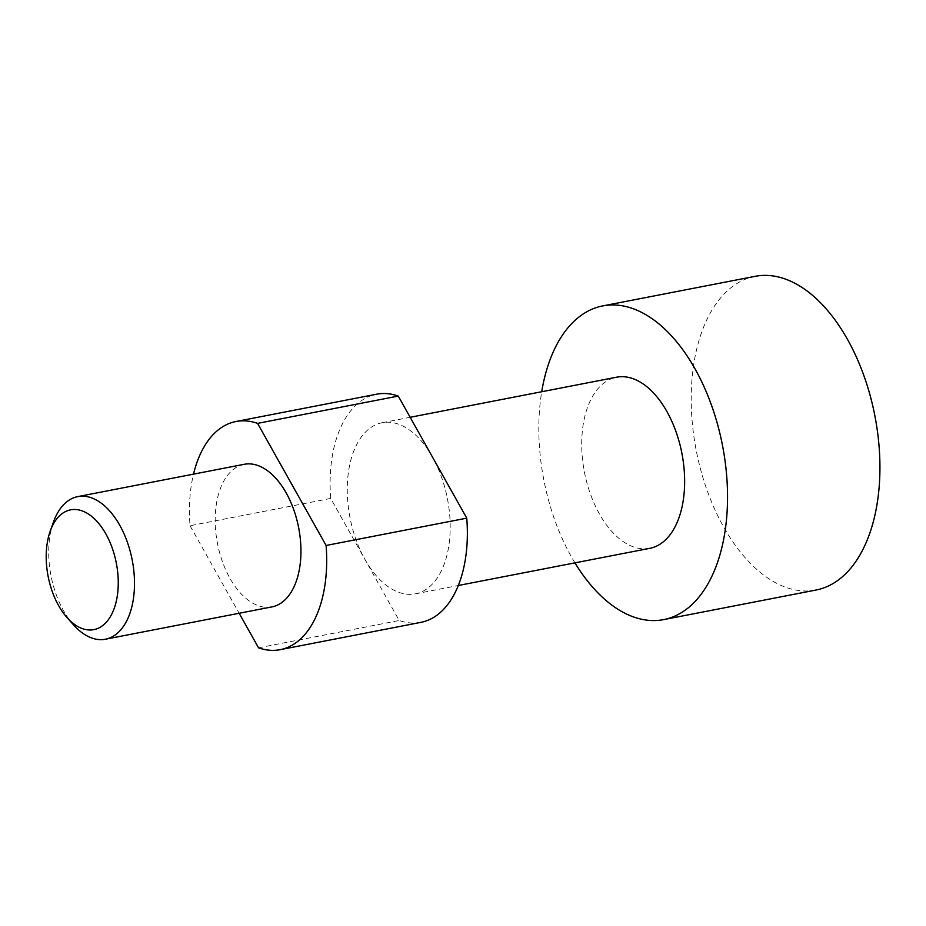 <?xml version="1.0" encoding="UTF-8"?>
<svg xmlns="http://www.w3.org/2000/svg" width="926" height="926" viewBox="0 0 926 926"><rect width="100%" height="100%" fill="white"/><g stroke="black" fill="none" stroke-linecap="round" stroke-linejoin="round"><path stroke-width="0.69" stroke-dasharray="4.63 3.47" d="M244.221 464.296A72.633 41.357 -101 0 0 225.701 477.92A72.633 41.357 -101 0 0 222.471 561.758A72.633 41.357 -101 0 0 271.908 606.9M53.5 521.951A72.633 41.357 -101 0 0 73.478 624.807M574.93 562.858A159.781 90.979 79 0 1 541.71 391.744M816.026 590.036A159.781 90.979 79 0 1 723.657 526.998A159.781 90.979 79 0 1 714.351 306.286A159.781 90.979 79 0 1 755.107 276.33M437.57 577.5A87.16 49.622 79 0 1 415.346 593.844A87.16 49.622 79 0 1 364.96 559.454A87.16 49.622 79 0 1 359.89 439.074A87.16 49.622 79 0 1 382.125 422.731A87.16 49.622 79 0 1 432.5 457.12A87.16 49.622 79 0 1 437.57 577.5M649.786 548.331A87.16 49.622 79 0 1 590.464 494.16A87.16 49.622 79 0 1 594.33 393.55A87.16 49.622 79 0 1 616.566 377.206M258.551 647.818L399.222 620.501L330.709 498.42A116.201 66.163 79 0 1 346.937 415.994A116.201 66.163 79 0 1 376.581 394.21M420.879 622.365A116.201 66.163 79 0 1 399.222 620.501M330.709 498.42L190.038 525.725A116.201 66.163 79 0 1 193.511 474.147M190.038 525.725L239.151 613.255M415.346 593.844L458.312 585.498M382.125 422.731L410.149 417.29"/><path stroke-width="1.39" d="M66.996 617.526L73.478 624.807A72.633 41.357 -101 0 0 105.448 639.218L271.908 606.9A72.633 41.357 -101 0 0 290.428 593.277A72.633 41.357 -101 0 0 293.658 509.439A72.633 41.357 -101 0 0 244.221 464.296L77.761 496.614A72.633 41.357 -101 0 0 59.241 510.238A72.633 41.357 -101 0 0 53.5 521.951L50.224 531.13A61.012 34.737 79 0 1 55.039 521.28A61.012 34.737 79 0 1 105.865 533.92A61.012 34.737 79 0 1 109.418 618.186A61.012 34.737 79 0 1 66.996 617.526A61.012 34.737 79 0 1 50.224 531.13M105.448 639.218A72.633 41.357 -101 0 0 123.98 625.594A72.633 41.357 -101 0 0 127.209 541.756A72.633 41.357 -101 0 0 77.761 496.614M541.71 391.744A159.781 90.979 79 0 1 561.966 335.872A159.781 90.979 79 0 1 602.722 305.916A159.781 90.979 79 0 1 711.492 405.206A159.781 90.979 79 0 1 704.385 589.665A159.781 90.979 79 0 1 663.629 619.621A159.781 90.979 79 0 1 574.93 562.858M602.722 305.916L755.107 276.33A159.781 90.979 79 0 1 847.475 339.367A159.781 90.979 79 0 1 856.782 560.08A159.781 90.979 79 0 1 816.026 590.036L663.629 619.621M410.149 417.29L616.566 377.206A87.16 49.622 79 0 1 675.887 431.366A87.16 49.622 79 0 1 672.021 531.987A87.16 49.622 79 0 1 649.786 548.331L458.312 585.498M193.511 474.147A116.201 66.163 79 0 1 206.278 443.311A116.201 66.163 79 0 1 235.91 421.527L376.581 394.21A116.201 66.163 79 0 1 398.249 396.073L466.762 518.155L326.091 545.472A116.201 66.163 79 0 1 309.851 627.886A116.201 66.163 79 0 1 280.208 649.67A116.201 66.163 79 0 1 258.551 647.818L239.151 613.255M466.762 518.155A116.201 66.163 79 0 1 450.522 600.58A116.201 66.163 79 0 1 420.879 622.365L280.208 649.67M326.091 545.472L257.578 423.379L398.249 396.073M235.91 421.527A116.201 66.163 79 0 1 257.578 423.379"/></g></svg>
